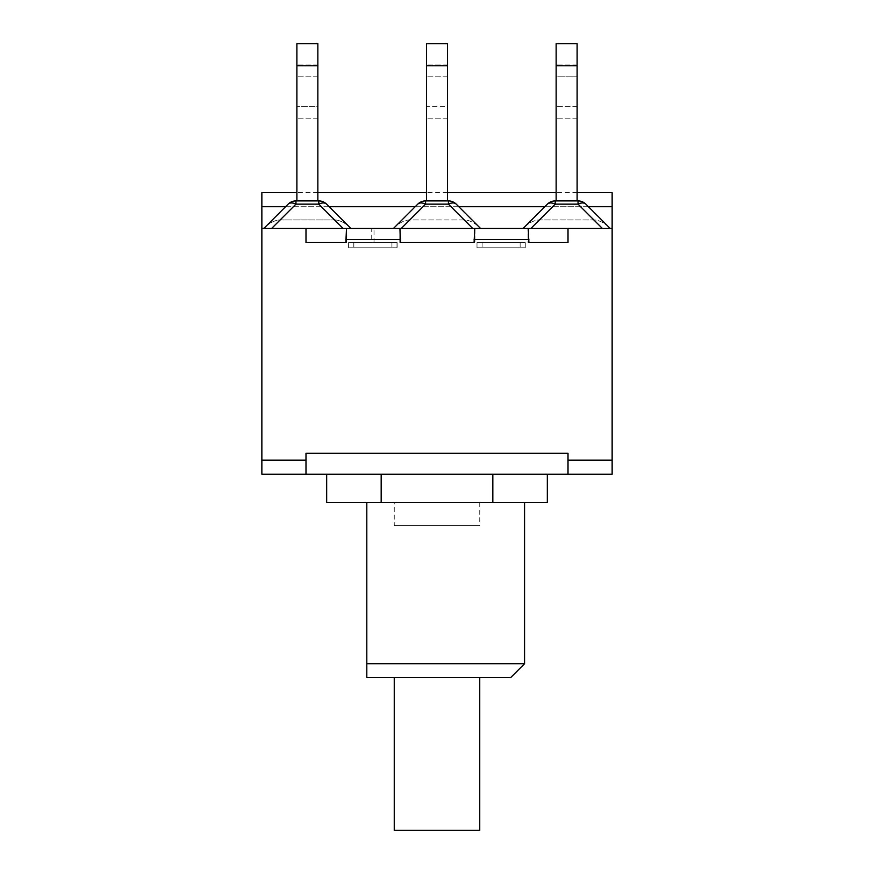 <?xml version="1.0" encoding="UTF-8"?>
<svg xmlns="http://www.w3.org/2000/svg" width="874" height="874" viewBox="0 0 874 874"><rect width="100%" height="100%" fill="white"/><g stroke="black" fill="none" stroke-linecap="round" stroke-linejoin="round"><path stroke-width="0.66" stroke-dasharray="4.37 3.28" d="M350.201 227.743L350.944 228.485L350.201 227.743A19.108 11.034 -135 0 0 334.6 219.942A19.108 11.034 -135 0 1 350.201 227.743L326.603 204.145L350.201 227.743M295.947 200.911L295.947 204.145L280.15 219.942L295.947 204.145L295.947 200.911L295.947 204.145L318.802 204.145A11.034 6.369 -45 0 1 326.603 204.145A11.034 6.369 -45 0 0 318.802 204.145A11.034 6.369 -45 0 1 326.603 204.145A11.034 11.034 0 0 0 318.802 200.911L295.947 200.911A11.034 11.034 0 0 0 288.147 204.145L264.538 227.743A19.108 11.034 -45 0 1 280.15 219.942L334.6 219.942L280.15 219.942A19.108 11.034 -45 0 0 264.538 227.743L288.147 204.145A11.034 6.369 45 0 1 295.947 204.145A11.034 6.369 45 0 0 288.147 204.145A11.034 11.034 0 0 1 295.947 200.911L318.802 200.911L318.802 204.145L295.947 204.145A11.034 6.369 -135 0 0 288.147 204.145A11.034 11.034 0 0 1 295.947 200.911L318.802 200.911L318.802 204.145L334.6 219.942L318.802 204.145L318.802 200.911A11.034 11.034 0 0 1 326.603 204.145L350.944 228.485L393.42 228.485L394.174 227.743A19.108 11.034 -45 0 1 409.775 219.942L464.225 219.942A19.108 11.034 -135 0 1 479.826 227.743L480.58 228.485L523.056 228.485L523.799 227.743A19.108 11.034 -45 0 1 539.4 219.942L593.85 219.942A19.108 11.034 -135 0 1 609.462 227.743L610.205 228.485L528.038 228.485L528.901 239.52L528.901 242.557L528.038 242.557L528.038 228.485L528.038 242.557L568.013 242.557L528.901 242.557M271.596 228.485L263.795 228.485L264.538 227.743L261.861 228.485L343.143 228.485L271.596 228.485L295.947 204.145L318.802 204.145L343.143 228.485L401.221 228.485L399.789 228.485L400.653 239.52L400.653 242.557L399.789 242.557L399.789 228.485L399.789 242.557L474.079 242.557L474.757 228.485L612.139 228.485L609.462 227.743A19.108 11.034 -135 0 0 593.85 219.942L539.4 219.942A19.108 11.034 -45 0 0 523.799 227.743L547.397 204.145A11.034 11.034 0 0 1 555.198 200.911L578.053 200.911A11.034 11.034 0 0 1 585.853 204.145A11.034 11.034 0 0 0 578.053 200.911L555.198 200.911A11.034 11.034 0 0 0 547.397 204.145L523.056 228.485L547.397 204.145A11.034 6.369 45 0 1 555.198 204.145A11.034 6.369 45 0 0 547.397 204.145A11.034 11.034 0 0 1 555.198 200.911L578.053 200.911L578.053 204.145A11.034 6.369 -45 0 1 585.853 204.145A11.034 6.369 -45 0 0 578.053 204.145L555.198 204.145A11.034 6.369 45 0 0 547.397 204.145M345.831 242.557L346.694 242.557L346.694 228.485L346.694 242.557L305.987 242.557L346.694 242.557L345.831 242.557L346.694 228.485L343.143 228.485M296.887 200.911L317.852 200.911L296.887 200.911L296.887 43.7L317.852 43.7L317.852 65.769L317.852 43.7L317.852 65.769L296.887 65.769L296.887 43.7L296.887 65.769L317.852 65.769L296.887 65.769L296.887 200.911L317.852 200.911L317.852 65.769L317.852 200.911L296.887 200.911L296.887 65.769M317.852 106.311L317.852 64.938L317.852 118.165L317.852 76.792L317.852 106.311L296.887 106.311L296.887 118.165L296.887 64.938L296.887 118.165L296.887 106.311L317.852 106.311M374.017 242.557L374.017 228.485L371.734 228.485L371.734 242.557L348.606 242.557L397.146 242.557L371.734 242.557M399.789 228.485L474.943 228.485L474.943 242.557L474.943 228.485L472.779 228.485L480.58 228.485L456.228 204.145L479.826 227.743A19.108 11.034 -135 0 0 464.225 219.942L409.775 219.942A19.108 11.034 -45 0 0 394.174 227.743L417.772 204.145A11.034 11.034 0 0 1 425.572 200.911L448.428 200.911A11.034 11.034 0 0 1 456.228 204.145A11.034 11.034 0 0 0 448.428 200.911L425.572 200.911A11.034 11.034 0 0 0 417.772 204.145L393.42 228.485L417.772 204.145A11.034 6.369 45 0 1 425.572 204.145A11.034 6.369 45 0 0 417.772 204.145A11.034 11.034 0 0 1 425.572 200.911L448.428 200.911L448.428 204.145A11.034 6.369 -45 0 1 456.228 204.145A11.034 6.369 -45 0 0 448.428 204.145L425.572 204.145A11.034 6.369 45 0 0 417.772 204.145M472.779 228.485L401.221 228.485L472.779 228.485L448.428 204.145L448.428 200.911A11.034 11.034 0 0 1 456.228 204.145A11.034 6.369 -45 0 0 448.428 204.145L448.428 200.911M426.523 200.911L447.477 200.911L426.523 200.911L426.523 43.7L447.477 43.7L447.477 65.769L447.477 43.7L447.477 65.769L426.523 65.769L426.523 43.7L447.477 43.7L426.523 43.7L426.523 65.769L447.477 65.769L426.523 65.769L426.523 200.911L447.477 200.911L447.477 65.769L447.477 200.911L426.523 200.911L426.523 65.769M447.477 106.311L447.477 64.938L447.477 118.165L447.477 76.792L447.477 106.311L426.523 106.311L426.523 64.938L426.523 118.165L426.523 64.938L426.523 118.165L426.523 106.311L447.477 106.311M374.017 228.485L371.734 228.485M602.404 228.485L578.053 204.145A11.034 6.369 -45 0 1 585.853 204.145L609.462 227.743L585.853 204.145A11.034 11.034 0 0 0 578.053 200.911L578.053 204.145L578.053 200.911M556.148 200.911L577.113 200.911L556.148 200.911L556.148 43.7L577.113 43.7L577.113 65.769L577.113 43.7L577.113 65.769L556.148 65.769L556.148 43.7L556.148 65.769L577.113 65.769L556.148 65.769L556.148 200.911L577.113 200.911L577.113 65.769L577.113 200.911L556.148 200.911L556.148 65.769M556.148 76.792L556.148 118.165L556.148 64.938L556.148 118.165L556.148 76.792L577.113 76.792L577.113 64.938L577.113 118.165L577.113 76.792L556.148 76.792M326.603 204.145A11.034 11.034 0 0 0 318.802 200.911M263.795 228.485L288.147 204.145M317.852 200.911L317.852 65.769M317.852 76.792L317.852 64.938L317.852 76.792L296.887 76.792L317.852 76.792M317.852 43.7L296.887 43.7L317.852 43.7M612.139 192.641L612.139 228.485L528.038 228.485M346.694 228.485L261.861 228.485L261.861 192.641M456.228 204.145L480.58 228.485M447.477 200.911L447.477 65.769M447.477 76.792L447.477 64.938L447.477 76.792L426.523 76.792L447.477 76.792M585.853 204.145L610.205 228.485M577.113 200.911L577.113 65.769M577.113 43.7L556.148 43.7L577.113 43.7M479.75 830.3L394.25 830.3M394.25 677.503L479.75 677.503L394.25 677.503M510.777 677.503L366.807 677.503L366.807 502.364L524.564 502.364L366.807 502.364M366.807 663.716L524.564 663.716M547.321 502.364L326.679 502.364M381.173 474.232L492.827 474.232L326.679 474.232L381.173 474.232L381.173 502.364M492.827 474.232L547.321 474.232L492.827 474.232L492.827 502.364M474.079 242.557L400.653 242.557M568.013 460.172L568.013 474.232L568.013 460.172L568.013 474.232L612.139 474.232L612.139 460.172L568.013 460.172L612.139 460.172L568.013 460.172L568.013 453.267M305.987 460.172L305.987 474.232L305.987 460.172L261.861 460.172L305.987 460.172L305.987 453.267L305.987 460.172L261.861 460.172L261.861 474.232L305.987 474.232L305.987 453.267M568.013 474.232L305.987 474.232M397.146 242.557L397.146 247.801L348.606 247.801L348.606 242.557M568.013 228.485L568.013 242.557M305.987 228.485L305.987 242.557M397.146 247.801L348.606 247.801M261.861 228.485L261.861 460.172M612.139 228.485L612.139 460.172M348.737 242.557L348.737 247.801L397.004 247.801L397.004 242.557L348.737 242.557L397.004 242.557M348.737 247.801L397.004 247.801M476.996 242.557L476.996 247.801L525.263 247.801L525.263 242.557L476.996 242.557L525.263 242.557L476.996 242.557L476.996 247.801L525.263 247.801L476.996 247.801L525.263 247.801L525.263 242.557L476.996 242.557M394.25 502.364L479.75 502.364L394.25 502.364L394.25 525.536L479.75 525.536L394.25 525.536M285.579 206.701L329.159 206.701M415.216 206.701L458.784 206.701M544.841 206.701L588.421 206.701M401.221 228.485L425.572 204.145L448.428 204.145L464.225 219.942L448.428 204.145L425.572 204.145L409.775 219.942L425.572 204.145L425.572 200.911M530.857 228.485L555.198 204.145L578.053 204.145L555.198 204.145L539.4 219.942L555.198 204.145L555.198 200.911M577.113 106.311L556.148 106.311L577.113 106.311M612.139 206.701L261.861 206.701M528.901 239.52L474.079 239.52M400.653 239.52L345.831 239.52M353.795 242.557L353.795 247.801M391.956 242.557L391.956 247.801M353.861 242.557L353.861 247.801M391.891 242.557L391.891 247.801M482.109 242.557L482.109 247.801L482.109 242.557M520.139 242.557L520.139 247.801L520.139 242.557M317.852 118.165L296.887 118.165L317.852 118.165M317.852 64.938L296.887 64.938L317.852 64.938M447.477 118.165L426.523 118.165L447.477 118.165M447.477 64.938L426.523 64.938L447.477 64.938M577.113 118.165L556.148 118.165L577.113 118.165M577.113 64.938L556.148 64.938L577.113 64.938M577.113 192.641L556.148 192.641M447.477 192.641L426.523 192.641M317.852 192.641L296.887 192.641M479.75 502.364L479.75 525.536"/><path stroke-width="1.31" d="M448.428 200.911L448.428 204.145A11.034 6.369 -45 0 1 456.228 204.145A11.034 11.034 0 0 0 448.428 200.911L425.572 200.911A11.034 11.034 0 0 0 417.772 204.145L393.42 228.485L350.944 228.485L326.603 204.145A11.034 11.034 0 0 0 318.802 200.911L295.947 200.911A11.034 11.034 0 0 0 288.147 204.145L263.795 228.485M271.596 228.485L295.947 204.145L318.802 204.145A11.034 6.369 -45 0 1 326.603 204.145M295.947 200.911L295.947 204.145A11.034 6.369 -135 0 0 288.147 204.145M350.944 228.485L346.694 228.485L350.944 228.485M317.852 200.911L317.852 43.7L296.887 43.7L296.887 65.769L317.852 65.769M296.887 200.911L296.887 65.769M578.053 200.911L578.053 204.145A11.034 6.369 -45 0 1 585.853 204.145A11.034 11.034 0 0 0 578.053 200.911L555.198 200.911A11.034 11.034 0 0 0 547.397 204.145L523.056 228.485L528.038 228.485L399.789 228.485M528.038 228.485L612.139 228.485L612.139 192.641L577.113 192.641M346.694 228.485L261.861 228.485L261.861 206.701L285.579 206.701M417.772 204.145A11.034 6.369 45 0 1 425.572 204.145L448.428 204.145L472.779 228.485M480.58 228.485L456.228 204.145M447.477 200.911L447.477 43.7L426.523 43.7L426.523 65.769L447.477 65.769M426.523 200.911L426.523 65.769M528.901 242.557L568.013 242.557L528.901 242.557L528.224 228.485L474.757 228.485L474.079 242.557L400.653 242.557L399.975 228.485L346.508 228.485L345.831 242.557L305.987 242.557L345.831 242.557M547.397 204.145A11.034 6.369 45 0 1 555.198 204.145L578.053 204.145L602.404 228.485M610.205 228.485L585.853 204.145M556.148 200.911L556.148 65.769L577.113 65.769L577.113 43.7L556.148 43.7L556.148 65.769M577.113 200.911L577.113 65.769M394.25 677.503L394.25 830.3L479.75 830.3L479.75 677.503M366.807 663.716L366.807 677.503L510.777 677.503L524.564 663.716L366.807 663.716L366.807 502.364M326.679 474.232L326.679 502.364L547.321 502.364L547.321 474.232M381.173 474.232L381.173 502.364M492.827 474.232L492.827 502.364M305.987 460.172L305.987 474.232L261.861 474.232L261.861 460.172L305.987 460.172L305.987 453.267L568.013 453.267L568.013 460.172L612.139 460.172L612.139 474.232L568.013 474.232L568.013 460.172M400.653 242.557L474.079 242.557M568.013 474.232L305.987 474.232M305.987 228.485L305.987 242.557M568.013 228.485L568.013 242.557M296.887 192.641L261.861 192.641L261.861 206.701M261.861 228.485L261.861 460.172M612.139 228.485L612.139 460.172M343.143 228.485L318.802 204.145L318.802 200.911M329.159 206.701L415.216 206.701M458.784 206.701L544.841 206.701M588.421 206.701L612.139 206.701M425.572 200.911L425.572 204.145L401.221 228.485M555.198 200.911L555.198 204.145L530.857 228.485M474.079 239.52L528.901 239.52M345.831 239.52L400.653 239.52M568.013 453.267L305.987 453.267M524.564 502.364L524.564 663.716M556.148 192.641L447.477 192.641M426.523 192.641L317.852 192.641"/></g></svg>
